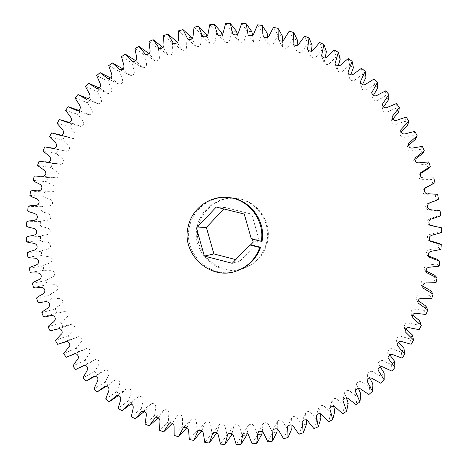 <?xml version="1.0" encoding="UTF-8"?>
<svg xmlns="http://www.w3.org/2000/svg" width="468" height="468" viewBox="0 0 468 468"><rect width="100%" height="100%" fill="white"/><g stroke="black" fill="none" stroke-linecap="round" stroke-linejoin="round"><path stroke-width="0.35" stroke-dasharray="2.34 1.75" d="M197.467 225.541C201.293 208.435 218.702 196.063 236.03 198.42C256.599 200.316 272.025 222.809 266.462 243.103C263.115 255.142 255.744 263.466 244.343 268.082C218.889 278.706 189.897 252.076 197.467 225.541M267.24 242.921C272.762 222.762 257.441 200.421 237.007 198.537C219.79 196.197 202.492 208.482 198.689 225.477C191.166 251.842 219.972 278.296 245.267 267.737C256.593 263.156 263.917 254.884 267.24 242.921M229.788 197.677C211.752 195.22 193.641 208.114 189.669 225.933C181.795 253.58 211.951 281.332 238.452 270.276M422.832 286.164L421.212 284.942C420.744 281.461 422.189 279.852 425.541 280.121L433.836 279.823L434.83 275.278M418.363 300.86L416.625 299.344C416.502 295.87 418.088 294.407 421.381 294.957L429.63 295.302L430.975 290.856M412.788 315.163L410.957 313.344C411.138 309.886 412.846 308.576 416.064 309.395L424.23 310.372L425.915 306.054M406.13 328.986L404.229 326.839C404.697 323.429 406.499 322.259 409.635 323.335L417.672 324.932L419.691 320.773M398.438 342.243L396.484 339.745C397.221 336.398 399.105 335.375 402.141 336.685L410.015 338.896L412.343 334.918M389.762 354.867L387.773 351.977C388.762 348.701 390.716 347.835 393.635 349.368L401.304 352.17L403.931 348.403M380.151 366.777L378.162 363.46C379.384 360.278 381.397 359.553 384.187 361.296L391.605 364.677L394.512 361.138M369.667 377.916L367.708 374.119C369.158 371.042 371.206 370.469 373.862 372.411L380.987 376.342L384.158 373.055M358.371 388.224L356.487 383.9C358.143 380.934 360.225 380.513 362.735 382.637L369.527 387.1L372.932 384.082M346.308 397.613L344.565 392.734C346.425 389.897 348.525 389.628 350.871 391.921L357.295 396.882L360.916 394.15M333.555 406.019L332.034 400.585C334.076 397.888 336.188 397.765 338.364 400.216L344.384 405.639L348.192 403.211M320.182 413.384L318.965 407.4C321.183 404.855 323.289 404.873 325.283 407.47L330.87 413.326L334.842 411.214M306.277 419.65L305.44 413.156C307.821 410.764 309.915 410.927 311.729 413.654L316.842 419.907L320.954 418.117M291.933 424.78L291.558 417.819C294.085 415.59 296.156 415.894 297.777 418.731L302.398 425.348L306.622 423.891M277.237 428.741L277.395 421.375C280.057 419.316 282.099 419.755 283.52 422.692L287.621 429.624L291.933 428.507M262.285 431.514L263.039 423.809C265.824 421.925 267.825 422.499 269.047 425.523L272.61 432.73L276.98 431.952M247.174 433.099L248.578 425.114C251.468 423.411 253.422 424.107 254.44 427.208L257.447 434.649L261.852 434.21M231.993 433.503L234.094 425.295C237.083 423.774 238.984 424.593 239.797 427.746L242.231 435.38L246.642 435.287M216.83 432.724L219.673 424.359C222.745 423.025 224.587 423.961 225.19 427.161L227.044 434.936L231.432 435.187M201.761 430.788L205.405 422.317C208.547 421.177 210.313 422.218 210.717 425.447L211.975 433.327L216.321 433.912M186.884 427.682L191.353 419.199C194.553 418.24 196.256 419.386 196.449 422.639L197.11 430.572L201.392 431.484M135.609 60.635L131.923 62.969L134.029 70.621C134.907 73.763 133.678 75.383 130.344 75.494L123.119 69.018L119.627 71.622L122.3 79.086C123.371 82.169 122.242 83.854 118.919 84.146L111.32 78.308L108.044 81.163L111.261 88.399C112.519 91.412 111.489 93.155 108.184 93.623L100.275 88.446L97.221 91.535L100.977 98.496C102.41 101.439 101.486 103.229 98.21 103.867L90.031 99.368L87.223 102.667L91.494 109.331C93.097 112.197 92.272 114.022 89.025 114.818L80.648 111.01L78.092 114.508L82.854 120.826C84.62 123.611 83.895 125.471 80.683 126.407L72.166 123.3L69.878 126.974L75.114 132.918C77.033 135.626 76.401 137.51 73.224 138.581L64.619 136.176L62.613 140.008L68.299 145.548C70.364 148.175 69.82 150.076 66.672 151.263L58.05 149.561L56.335 153.527L62.449 158.629C64.648 161.185 64.186 163.104 61.062 164.391L52.486 163.385L51.065 167.462L57.593 172.107C59.922 174.623 59.518 176.547 56.394 177.887L47.952 177.571L46.835 181.736C49.251 184.644 55.961 184.755 55.171 189.312C53.89 193.746 47.876 190.622 44.466 192.044L43.659 196.279C46.273 198.982 52.96 198.572 52.504 203.176C51.556 207.693 45.343 205.042 42.05 206.721L41.547 211.004C44.349 213.502 50.983 212.571 50.86 217.193C50.24 221.768 43.863 219.609 40.704 221.539L40.517 225.845C43.489 228.115 50.023 226.67 50.24 231.286C49.953 235.895 43.442 234.24 40.435 236.41L40.564 240.716C43.688 242.746 50.094 240.804 50.643 245.39C50.696 250.006 44.086 248.865 41.248 251.257L41.687 255.546C44.951 257.33 51.193 254.89 52.077 259.424C52.457 264.028 45.794 263.396 43.138 266.011L43.887 270.252C47.268 271.779 53.311 268.866 54.522 273.318C55.236 277.881 48.543 277.776 46.092 280.584L47.145 284.766C50.626 286.024 56.441 282.643 57.968 287.001C59.015 291.5 52.334 291.909 50.094 294.91L51.445 299.005C55.008 299.994 60.559 296.162 62.402 300.397C63.777 304.808 57.149 305.739 55.125 308.909L56.774 312.893C60.401 313.607 65.655 309.348 67.802 313.437C69.498 317.743 62.952 319.182 61.168 322.51L63.098 326.366L71.177 324.418C73.716 323.365 76.237 328.314 73.692 329.747L68.182 335.638L70.399 339.347L78.53 336.679C80.982 335.796 83.626 340.435 81.128 341.991L76.149 348.227L78.624 351.76L86.674 348.403C90.008 348.865 90.95 350.608 89.487 353.627L85.018 360.202L87.75 363.548L95.642 359.506C98.982 359.857 100 361.565 98.695 364.625L94.747 371.498L97.724 374.64L105.399 369.925C108.74 370.147 109.84 371.814 108.699 374.915L105.3 382.058L108.5 384.971L115.9 379.606C119.241 379.683 120.428 381.297 119.463 384.439L116.614 391.815L120.024 394.489L127.091 388.487C130.432 388.411 131.707 389.961 130.917 393.143L128.636 400.719L132.239 403.129L138.92 396.519C142.249 396.273 143.612 397.759 143.009 400.971L141.307 408.704L145.086 410.84L151.322 403.644C154.633 403.229 156.084 404.644 155.68 407.88L154.557 415.724L158.5 417.573L164.245 409.828C167.526 409.237 169.065 410.571 168.854 413.817L168.328 421.738L172.399 423.283L177.612 415.028C180.859 414.256 182.479 415.496 182.467 418.749L182.538 426.699L186.726 427.933M148.73 53.206L144.869 55.259L146.396 63.063C147.081 66.245 145.747 67.802 142.412 67.72L135.644 60.659M162.408 46.788L158.389 48.543L159.331 56.458C159.81 59.676 158.383 61.15 155.054 60.881L149.093 53.592M176.571 41.424L172.417 42.869L172.762 50.848C173.037 54.089 171.516 55.476 168.205 55.013L163.051 47.584M191.143 37.159L186.878 38.282L186.627 46.279C186.691 49.532 185.082 50.825 181.8 50.158L177.43 42.682M206.037 34.018L201.69 34.813L200.836 42.781C200.69 46.039 198.994 47.233 195.759 46.361L192.137 38.897M221.183 32.04L216.772 32.497L215.321 40.394C214.958 43.635 213.186 44.717 210.003 43.653L207.096 36.264M236.48 31.245L232.034 31.35L229.987 39.136C229.408 42.342 227.565 43.313 224.453 42.044L222.224 34.813M251.848 31.643L247.391 31.403L244.758 39.025C243.963 42.19 242.055 43.038 239.025 41.57L237.434 34.573M267.187 33.246L262.747 32.661L259.541 40.072C258.535 43.179 256.563 43.898 253.633 42.237L252.632 35.539M282.409 36.059L278.015 35.123L274.248 42.278C273.031 45.314 271.007 45.905 268.187 44.05L267.714 37.727M297.414 40.072L293.091 38.785L288.791 45.648C287.364 48.596 285.299 49.046 282.608 47.005L282.59 41.114M312.109 45.273L307.891 43.647L303.071 50.17C301.439 53.013 299.344 53.317 296.794 51.094L297.162 45.683M326.407 51.632L322.312 49.672L317.006 55.821C315.175 58.541 313.057 58.705 310.658 56.3L311.343 51.386M340.207 59.126L336.264 56.844L330.496 62.572C328.472 65.163 326.342 65.169 324.113 62.601L325.032 58.196M353.422 67.72L349.66 65.116L343.459 70.399C341.248 72.838 339.119 72.692 337.077 69.96L338.165 66.035M365.964 77.355L362.402 74.459L355.809 79.25C353.416 81.526 351.304 81.221 349.461 78.343L350.667 74.857M377.74 87.984L374.412 84.802L367.456 89.084C364.9 91.172 362.805 90.71 361.179 87.697L362.466 84.609M388.68 99.538L385.603 96.098L378.32 99.842C375.605 101.731 373.552 101.106 372.159 97.964L373.493 95.25M398.701 111.957L395.899 108.278L388.329 111.454C385.462 113.127 383.467 112.338 382.327 109.079L383.684 106.71M407.739 125.161L405.224 121.259L397.408 123.85C394.407 125.295 392.476 124.336 391.617 120.972L392.968 118.925M415.724 139.066L413.525 134.971L405.487 136.96C402.357 138.148 400.52 137.019 399.97 133.567L401.287 131.836M422.61 153.58L420.732 149.315L412.507 150.69C409.254 151.597 407.534 150.286 407.347 146.765L408.605 145.343M428.337 168.615L426.798 164.209L418.41 164.958C415.04 165.532 413.472 164.04 413.712 160.477L414.888 159.372M432.871 184.07L431.683 179.554L423.119 179.659C419.638 179.829 418.287 178.144 419.076 174.593L420.182 173.792M430.238 225.336L428.992 225.172C426.155 222.645 426.401 220.533 429.741 218.837L438.235 215.836L437.767 211.185C433.947 209.29 426.646 211.986 425.664 207.096C425.26 202.129 433.029 202.72 436.176 199.842L435.345 195.244L426.57 194.688C422.973 194.29 421.955 192.406 423.522 189.025L424.622 188.487M429.665 240.651L428.448 240.271C426.506 237.153 427.243 235.129 430.665 234.205L439.031 231.935L438.931 227.261L433.128 225.81M428.407 255.955L427.085 255.312C425.751 251.959 426.798 250.07 430.221 249.631L438.557 248.034L438.826 243.372M426.172 271.165L424.692 270.229C423.832 266.783 425.102 265.034 428.495 264.976L436.82 264.034L437.451 259.412M436.82 264.034L439.154 266.14M433.836 279.823L436.036 282.625M429.63 295.302L431.642 298.777M424.23 310.372L425.997 314.502M417.672 324.932L419.152 329.694M410.015 338.896L411.156 344.255M401.304 352.17L402.065 358.096M391.605 364.677L391.944 371.136M380.987 376.342L380.864 383.286M369.527 387.1L368.907 394.489M357.295 396.882L356.154 404.674M344.384 405.639L342.687 413.788M330.87 413.326L328.6 421.779M316.842 419.907L313.981 428.618M302.398 425.348L298.929 434.257M287.621 429.624L283.538 438.691M272.61 432.73L267.901 441.897M257.447 434.649L252.117 443.863M242.231 435.38L236.276 444.6M227.044 434.936L220.469 444.109M211.975 433.327L204.797 442.4M197.11 430.572L189.335 439.505M182.538 426.699L174.178 435.445M168.328 421.738L159.401 430.25M157.985 418.029L158.5 417.573M154.557 415.724L145.092 423.967M144.22 411.547L145.086 410.84M141.307 408.704L131.315 416.637M131.022 404.036L132.239 403.129M128.636 400.719L118.152 408.301M118.457 395.548L120.024 394.489M116.614 391.815L105.663 399.017M97.233 391.88L108.5 384.971M105.3 382.058L93.91 388.844M86.042 381.116L97.724 374.64M94.747 371.498L82.953 377.846M75.681 369.556L87.75 363.548M85.018 360.202L72.844 366.07M66.21 357.283L78.624 351.76M76.149 348.227L63.636 353.597M57.663 344.354L70.399 339.347M68.182 335.638L55.364 340.493M50.088 330.841L63.098 326.366M61.168 322.51L48.075 326.828M43.518 316.818L56.774 312.893M55.125 308.909L41.804 312.671M37.984 302.363L51.445 299.005M50.094 294.91L36.58 298.104M33.515 287.545L47.145 284.766M46.092 280.584L32.421 283.193M30.127 272.446L43.887 270.252M43.138 266.011L29.349 268.029M27.846 257.143L41.687 255.546M41.248 251.257L27.39 252.679M26.67 241.716L40.564 240.716M40.435 236.41L26.541 237.229M26.617 226.237L40.517 225.845M40.704 221.539L26.811 221.756M27.682 210.799L41.547 211.004M42.05 206.721L28.203 206.341M29.864 195.472L43.659 196.279M44.466 192.044L30.707 191.067M33.158 180.344L46.835 181.736M47.952 177.571L34.316 176.003M37.539 165.485L51.065 167.462M52.486 163.385L39.014 161.244M43.003 150.977L56.335 153.527M58.05 149.561L44.782 146.853M49.52 136.902L62.613 140.008M64.619 136.176L51.597 132.918M57.055 123.336L69.878 126.974M72.166 123.3L59.424 119.51M65.578 110.349L78.092 114.508M80.648 111.01L78.671 110.325M75.055 98.017L87.223 102.667M90.031 99.368L88.434 98.73M85.433 86.41L97.221 91.535M100.275 88.446L99.058 87.896M96.671 75.6L108.044 81.163M111.32 78.308L110.501 77.893M108.705 65.649L119.627 71.622M123.119 69.018L122.721 68.79M121.481 56.616L131.923 62.969M134.93 48.567L144.869 55.259M148.988 41.553L158.389 48.543M163.572 35.621L172.417 42.869M178.612 30.812L186.878 38.282M194.027 27.173L201.69 34.813M209.717 24.734L216.772 32.497M225.605 23.523L232.034 31.35M241.593 23.546L247.391 31.403M257.587 24.833L262.747 32.661M273.488 27.378L278.015 35.123M289.201 31.175L293.091 38.785M304.621 36.217L307.891 43.647M319.656 42.489L322.312 49.672M334.21 49.947L336.264 56.844M348.18 58.564L349.66 65.116M361.471 68.293L362.402 74.459M374.002 79.08L374.412 84.802M385.679 90.856L385.603 96.098M396.425 103.557L395.899 108.278M406.165 117.105L405.224 121.259M414.829 131.409L413.525 134.971M422.352 146.385L420.732 149.315M428.688 161.928L426.798 164.209M433.789 177.945L431.683 179.554M437.615 194.325L435.345 195.244M436.176 199.842L438.481 199.128M440.142 210.969L437.767 211.185M438.235 215.836L440.634 215.818M441.359 227.752L438.931 227.261M439.031 231.935L441.459 232.631M438.557 248.034L440.967 249.438M262.109 241.16L252.229 238.645L251.304 238.803M252.346 239.066L252.229 238.645M235.761 259.605L240.312 260.787L259.366 240.915L251.737 214.174L225.172 207.54L223.833 208.956M259.366 240.915L253.223 242.143M240.312 260.787L232.216 263.308M225.172 207.54L216.239 207.061M251.737 214.174L244.255 214.063M236.03 198.42L237.007 198.537M424.692 270.229L426.488 272.604M421.212 284.942L422.85 287.955M416.625 299.344L418.064 302.989M410.957 313.344L412.138 317.591M404.229 326.839L405.118 331.672M396.484 339.745L397.034 345.127M387.773 351.977L387.949 357.88M378.162 363.46L377.916 369.843M367.708 374.119L367.011 380.952M356.487 383.9L355.306 391.131M344.565 392.734L342.88 400.333M332.034 400.585L329.811 408.494M318.965 407.4L316.192 415.584M305.44 413.156L302.1 421.557M291.558 417.819L287.639 426.395M277.395 421.375L272.885 430.074M263.039 423.809L257.938 432.584M248.578 425.114L242.88 433.918M234.094 425.295L227.811 434.076M219.673 424.359L212.805 433.075M205.405 422.317L197.958 430.929M191.353 419.199L183.345 427.653M177.612 415.028L169.053 423.283M164.245 409.828L155.154 417.848M151.322 403.644L141.728 411.39M138.92 396.519L128.835 403.942M127.091 388.487L116.544 395.565M109.079 384.626L106.558 386.17M115.9 379.606L104.92 386.311M99.918 373.487L95.378 376.003M105.399 369.925L94.009 376.219M91.494 361.869L84.977 365.122M95.642 359.506L83.877 365.362M83.825 349.812L75.389 353.574M86.674 348.403L74.558 353.796M76.922 337.358L66.637 341.424M78.53 336.679L66.105 341.587M70.691 324.593L58.716 328.741M71.177 324.418L58.465 328.823M56.394 177.887L43.074 176.331M55.364 177.752L43.471 176.36M61.062 164.391L47.917 162.285M58.699 163.935L48.625 162.314M66.672 151.263L53.738 148.619M62.882 150.298L54.727 148.625M73.224 138.581L60.53 135.41M67.895 136.884L61.776 135.351M80.683 126.407L68.275 122.733M73.745 123.745L69.773 122.563M89.025 114.818L76.927 110.659M98.21 103.867L86.463 99.251M108.184 93.623L96.823 88.569M118.919 84.146L107.968 78.688M130.344 75.494L119.843 69.668M142.412 67.72L132.38 61.554M155.054 60.881L145.519 54.411M168.205 55.013L159.196 48.28M181.8 50.158L173.33 43.202M195.759 46.361L187.849 39.224M210.003 43.653L202.673 36.375M224.453 42.044L217.708 34.685M239.025 41.57L232.883 34.164M253.633 42.237L248.093 34.837M268.187 44.05L263.256 36.703M282.608 47.005L278.273 39.762M296.794 51.094L293.056 44.004M310.658 56.3L307.511 49.421M324.113 62.601L321.539 55.973M337.077 69.96L335.059 63.636M349.461 78.343L347.97 72.364M361.179 87.697L360.196 82.111M372.159 97.964L371.656 92.816M382.327 109.079L382.262 104.411M391.617 120.972L391.962 116.819M399.97 133.567L400.684 129.952M407.347 146.765L408.377 143.723M413.712 160.477L415.028 158.032M419.076 174.593L420.627 172.774M423.522 189.025L425.266 187.838M428.992 225.172L430.981 225.57M428.448 240.271L430.408 241.33M427.085 255.312L428.986 257.031M244.343 268.082L245.267 267.737"/><path stroke-width="0.7" d="M228.717 197.549L229.788 197.677C250.041 199.602 265.847 220.726 262.109 241.16L261.255 241.336C265.023 220.756 249.105 199.485 228.717 197.549C210.553 195.074 192.325 208.055 188.323 226.003C180.402 253.837 210.758 281.783 237.44 270.656C248.268 266.351 255.703 258.628 259.74 247.49L260.6 247.268C256.593 258.33 249.21 265.999 238.452 270.276L237.44 270.656M261.255 241.336L251.304 238.803L244.255 214.063L216.239 207.061L196.431 228.068L204.358 256.06L232.216 263.308L249.795 244.945L259.74 247.49M424.622 188.487L435.029 182.66L425.266 187.838C423.312 189.885 425.014 194.811 428.448 193.746L437.615 194.325L438.481 199.128C435.193 202.129 427.085 201.515 427.506 206.704C428.524 211.805 436.153 208.985 440.142 210.969L440.634 215.818L431.759 218.954C428.197 218.954 428.091 224.71 430.981 225.57L441.359 227.752L441.459 232.631L432.73 235C429.15 235.966 428.378 238.077 430.408 241.33L441.248 244.571L440.967 249.438L432.262 251.105C428.682 251.562 427.594 253.533 428.986 257.031L439.815 261.32L439.154 266.14L430.461 267.117C426.915 267.181 425.587 269.006 426.488 272.604L437.071 277.875L436.036 282.625L427.366 282.924C423.868 282.649 422.364 284.322 422.85 287.955L433.046 294.138L430.975 290.856L422.832 286.164M433.046 294.138L431.642 298.777L423.025 298.414C419.591 297.829 417.936 299.356 418.064 302.989L427.758 309.997L425.915 306.054L418.363 300.86M427.758 309.997L425.997 314.502L417.474 313.472C414.116 312.612 412.337 313.987 412.138 317.591L421.258 325.354L419.691 320.773L412.788 315.163M421.258 325.354L419.152 329.694L410.764 328.015C407.488 326.892 405.61 328.109 405.118 331.672L413.589 340.107L412.343 334.918L406.13 328.986M413.589 340.107L411.156 344.255L402.942 341.938C399.771 340.569 397.806 341.634 397.034 345.127L404.808 354.165L403.931 348.403L398.438 342.243M404.808 354.165L402.065 358.096L394.068 355.159C391.02 353.556 388.978 354.463 387.949 357.88L394.98 367.444L394.512 361.138L389.762 354.867M394.98 367.444L391.944 371.136L384.205 367.596C381.291 365.777 379.197 366.526 377.916 369.843L384.17 379.864L384.158 373.055L380.151 366.777M384.17 379.864L380.864 383.286L373.435 379.174C370.662 377.149 368.527 377.74 367.011 380.952L372.458 391.347L372.932 384.082L369.667 377.916M372.458 391.347L368.907 394.489L361.822 389.826C359.213 387.609 357.037 388.042 355.306 391.131L359.927 401.831L360.916 394.15L358.371 388.224M359.927 401.831L356.154 404.674L349.456 399.491C347.01 397.098 344.817 397.373 342.88 400.333L346.659 411.261L348.192 403.211L346.308 397.613M346.659 411.261L342.687 413.788L336.41 408.119C334.146 405.557 331.947 405.686 329.811 408.494L332.742 419.58L334.842 411.214L333.555 406.019M332.742 419.58L328.6 421.779L322.78 415.66C320.697 412.951 318.503 412.928 316.192 415.584L318.269 426.757L320.954 418.117L320.182 413.384M318.269 426.757L313.981 428.618L308.652 422.083C306.762 419.24 304.58 419.065 302.1 421.557L303.334 432.748L306.622 423.891L306.277 419.65M303.334 432.748L298.929 434.257L294.115 427.354C292.43 424.394 290.271 424.078 287.639 426.395L288.031 437.533L291.933 428.507L291.933 424.78M288.031 437.533L283.538 438.691L279.267 431.461C277.781 428.395 275.658 427.933 272.885 430.074L272.452 441.096L276.98 431.952L277.237 428.741M272.452 441.096L267.901 441.897L264.192 434.38C262.922 431.227 260.834 430.624 257.938 432.584L256.704 443.424L261.852 434.21L262.285 431.514M256.704 443.424L252.117 443.863L248.988 436.106C247.929 432.877 245.893 432.151 242.88 433.918L240.868 444.512L246.642 435.287L247.174 433.099M240.868 444.512L236.276 444.6L233.743 436.644C232.894 433.356 230.917 432.502 227.811 434.076L225.044 444.378L231.432 435.187L231.993 433.503M225.044 444.378L220.469 444.109L218.544 436C217.912 432.672 216 431.695 212.805 433.075L209.319 443.02L216.83 432.724M209.319 443.02L204.797 442.4L203.481 434.193C203.065 430.829 201.222 429.741 197.958 430.929L193.787 440.464L201.761 430.788M193.787 440.464L189.335 439.505L188.645 431.239C188.44 427.857 186.673 426.658 183.345 427.653L178.536 436.738L186.884 427.682M135.644 60.659L125.313 54.183L132.38 61.554C135.849 61.63 137.229 60.015 136.521 56.698L134.93 48.567L138.943 46.426L145.519 54.411C148.982 54.686 150.468 53.147 149.965 49.795L148.988 41.553L153.165 39.716L159.196 48.28C162.642 48.76 164.221 47.309 163.935 43.933L163.572 35.621L167.889 34.111L173.33 43.202C176.746 43.893 178.419 42.541 178.349 39.148L178.612 30.812L183.046 29.636L187.849 39.224C191.219 40.125 192.98 38.879 193.138 35.486L194.027 27.173L198.549 26.343L202.673 36.375C205.984 37.487 207.827 36.352 208.207 32.971L209.717 24.734L214.303 24.254L217.708 34.685C220.949 36.001 222.873 34.983 223.476 31.637L225.605 23.523L230.233 23.4L232.883 34.164C236.036 35.691 238.025 34.802 238.85 31.496L241.593 23.546L246.232 23.792L248.093 34.837C251.146 36.568 253.2 35.808 254.247 32.567L257.587 24.833L262.209 25.442L263.256 36.703C266.193 38.633 268.299 38.019 269.568 34.848L273.488 27.378L278.062 28.349L278.273 39.762C281.081 41.892 283.228 41.418 284.719 38.341L289.201 31.175L293.705 32.508L293.056 44.004C295.717 46.326 297.9 46.004 299.602 43.033L304.621 36.217L309.026 37.914L307.511 49.421C310.009 51.925 312.214 51.749 314.127 48.906L319.656 42.489L323.926 44.524L321.539 55.973C323.862 58.652 326.079 58.64 328.191 55.938L334.21 49.947L338.323 52.328L335.059 63.636C337.188 66.479 339.405 66.632 341.71 64.087L348.18 58.564L352.106 61.273L347.97 72.364C349.894 75.366 352.1 75.681 354.592 73.306L361.471 68.293L365.186 71.311L360.196 82.111C361.893 85.258 364.075 85.738 366.742 83.556L374.002 79.08L377.477 82.391L371.656 92.816C373.107 96.098 375.248 96.747 378.08 94.77L385.679 90.856L388.896 94.448L382.262 104.411C383.45 107.81 385.538 108.634 388.528 106.879L396.425 103.557L399.356 107.4L391.962 116.819C392.857 120.323 394.869 121.323 398.005 119.814L406.165 117.105L408.792 121.177L400.684 129.952C401.251 133.555 403.17 134.737 406.44 133.491L414.829 131.409L417.128 135.685L408.377 143.723C408.576 147.402 410.372 148.766 413.77 147.818L422.352 146.385L424.312 150.831L415.028 158.032C414.777 161.758 416.409 163.314 419.925 162.712L428.688 161.928L430.297 166.526L420.627 172.774C419.802 176.477 421.212 178.238 424.85 178.056L433.789 177.945L435.029 182.66M149.093 53.592L138.943 46.426M163.051 47.584L153.165 39.716M177.43 42.682L176.571 41.424L167.889 34.111M192.137 38.897L191.143 37.159L183.046 29.636M207.096 36.264L206.037 34.018L198.549 26.343M222.224 34.813L221.183 32.04L214.303 24.254M237.434 34.573L236.48 31.245L230.233 23.4M252.632 35.539L251.848 31.643L246.232 23.792M267.714 37.727L267.187 33.246L262.209 25.442M282.59 41.114L282.409 36.059L278.062 28.349M297.162 45.683L297.414 40.072L293.705 32.508M311.343 51.386L312.109 45.273L309.026 37.914M325.032 58.196L326.407 51.632L323.926 44.524M338.165 66.035L340.207 59.126L338.323 52.328M350.667 74.857L353.422 67.72L352.106 61.273M362.466 84.609L365.964 77.355L365.186 71.311M373.493 95.25L377.74 87.984L377.477 82.391M383.684 106.71L388.68 99.538L388.896 94.448M392.968 118.925L398.701 111.957L399.356 107.4M401.287 131.836L407.739 125.161L408.792 121.177M408.605 145.343L415.724 139.066L417.128 135.685M414.888 159.372L422.61 153.58L424.312 150.831M420.182 173.792L428.337 168.615L430.297 166.526M435.298 226.237L430.238 225.336M441.248 244.571L438.826 243.372L429.665 240.651M439.815 261.32L437.451 259.412L428.407 255.955M437.071 277.875L434.83 275.278L426.172 271.165M178.536 436.738L174.178 435.445L174.108 427.167C174.114 423.78 172.429 422.481 169.053 423.283L163.642 431.87L172.259 423.423M163.642 431.87L159.401 430.25L159.951 422.007C160.167 418.626 158.57 417.234 155.154 417.848L149.187 425.898L157.985 418.029M149.187 425.898L145.092 423.967L146.256 415.8C146.677 412.431 145.168 410.962 141.728 411.39L135.246 418.866L144.22 411.547M135.246 418.866L131.315 416.637L133.088 408.593C133.713 405.247 132.292 403.697 128.835 403.942L121.902 410.816L131.022 404.036M121.902 410.816L118.152 408.301L120.522 400.421C121.341 397.11 120.013 395.495 116.544 395.565L109.208 401.801L118.457 395.548M109.208 401.801L105.663 399.017L108.617 391.342C109.623 388.071 108.389 386.392 104.92 386.311L97.233 391.88L93.91 388.844L97.443 381.414C98.625 378.185 97.484 376.453 94.009 376.219L86.042 381.116L82.953 377.846L87.042 370.691C88.399 367.509 87.341 365.73 83.877 365.362L75.681 369.556L72.844 366.07L77.483 359.237C79.987 357.453 77.039 352.925 74.558 353.796L66.21 357.283L63.636 353.597L68.802 347.116C71.393 345.501 68.65 340.675 66.105 341.587L57.663 344.354L55.364 340.493L61.08 334.368C63.718 332.877 61.103 327.729 58.465 328.823L50.088 330.841L48.075 326.828C49.93 323.365 56.722 321.873 54.961 317.392C52.732 313.139 47.28 317.561 43.518 316.818L41.804 312.671C43.898 309.371 50.784 308.412 49.356 303.814C47.438 299.415 41.681 303.393 37.984 302.363L36.58 298.104C38.902 294.98 45.835 294.559 44.747 289.873C43.155 285.345 37.124 288.855 33.515 287.545L32.421 283.193C34.965 280.274 41.909 280.39 41.161 275.64C39.909 271.001 33.637 274.032 30.127 272.446L29.349 268.029C32.105 265.315 39.025 265.97 38.622 261.179C37.703 256.464 31.227 258.997 27.846 257.143L27.39 252.679C30.332 250.187 37.188 251.38 37.136 246.577C36.562 241.804 29.917 243.828 26.67 241.716L26.541 237.229C29.654 234.977 36.41 236.697 36.709 231.906C36.481 227.103 29.7 228.6 26.617 226.237L26.811 221.756C30.087 219.749 36.703 221.996 37.346 217.234C37.469 212.425 30.59 213.39 27.682 210.799L28.203 206.341C31.613 204.598 38.06 207.347 39.049 202.65C39.523 197.859 32.584 198.292 29.864 195.472L30.707 191.067C34.246 189.587 40.482 192.839 41.81 188.224C42.629 183.479 35.667 183.368 33.158 180.344L34.316 176.003L43.074 176.331C46.32 174.938 46.736 172.932 44.32 170.317L37.539 165.485L39.014 161.244L47.917 162.285C51.158 160.945 51.638 158.95 49.351 156.289L43.003 150.977L44.782 146.853L53.738 148.619C57.002 147.385 57.564 145.396 55.417 142.664L49.52 136.902L51.597 132.918L60.53 135.41C63.829 134.298 64.485 132.333 62.49 129.519L57.055 123.336L59.424 119.51L68.275 122.733C71.61 121.756 72.359 119.82 70.528 116.918L65.578 110.349L68.229 106.704L76.927 110.659C80.303 109.834 81.157 107.927 79.49 104.943L75.055 98.017L77.975 94.577L86.463 99.251C89.868 98.584 90.827 96.718 89.335 93.658L85.433 86.41L88.604 83.193L96.823 88.569C100.257 88.083 101.322 86.264 100.017 83.128L96.671 75.6L100.076 72.622L107.968 78.688C111.425 78.384 112.595 76.623 111.483 73.417L108.705 65.649L112.332 62.934L119.843 69.668C123.306 69.545 124.587 67.854 123.669 64.59L121.481 56.616L125.313 54.183M78.671 110.325L68.229 106.704M88.434 98.73L77.975 94.577M99.058 87.896L88.604 83.193M110.501 77.893L100.076 72.622M122.721 68.79L112.332 62.934M249.795 244.945L250.731 244.746L253.223 242.143L252.346 239.066M250.731 244.746L260.6 247.268M223.833 208.956L206.382 227.436L213.899 253.937L235.761 259.605M213.899 253.937L204.358 256.06M206.382 227.436L196.431 228.068M106.558 386.17L97.835 391.523M95.378 376.003L88.317 379.917M84.977 365.122L79.572 367.819M75.389 353.574L71.604 355.259M66.637 341.424L64.432 342.295M58.716 328.741L57.962 328.998M43.471 176.36L42.009 176.19M48.625 162.314L45.46 161.805M54.727 148.625L49.801 147.613M61.776 135.351L55.002 133.649M69.773 122.563L61.062 119.972"/></g></svg>
